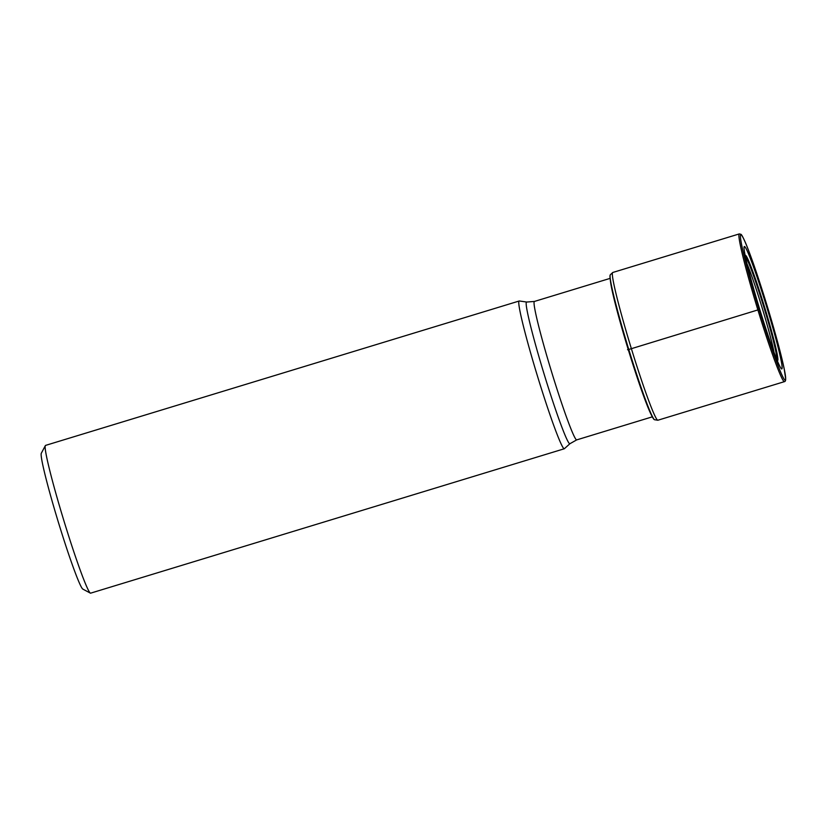 <?xml version="1.0" encoding="UTF-8"?>
<svg xmlns="http://www.w3.org/2000/svg" width="827" height="827" viewBox="0 0 827 827"><rect width="100%" height="100%" fill="white"/><g stroke="black" fill="none" stroke-linecap="round" stroke-linejoin="round"><path stroke-width="1.24" d="M747.081 263.968A52.08 2.998 -107 0 1 761.894 307.013A52.08 2.998 73 0 1 774.041 352.395M654.415 419.692A75.929 4.373 73 0 1 628.768 349.459L628.572 349.521A75.639 4.352 73 0 0 652.121 416.446A75.639 4.352 73 0 0 654.116 419.485L654.415 419.692A75.929 4.373 73 0 0 654.436 419.713L657.847 420.24A77.242 4.445 73 0 1 631.383 348.684L628.768 349.459A75.929 4.373 -107 0 1 610.254 274.843A75.929 4.373 -107 0 1 610.264 274.812L610.119 275.174A75.639 4.352 -107 0 0 610.161 278.813L610.502 281.542A73.086 4.207 -107 0 0 628.251 349.583L627.517 349.707M610.398 280.715A73.861 4.249 -107 0 0 628.344 349.563A73.861 4.249 73 0 0 651.252 414.74L650.88 413.996A73.086 4.207 73 0 1 628.251 349.583L628.572 349.521A75.639 4.352 -107 0 1 610.161 278.813M759.734 309.36A63.948 3.68 -107 0 1 744.217 250.002A63.948 3.68 -107 0 1 766.257 305.514A63.948 3.68 73 0 1 779.447 365.575A63.948 3.68 73 0 1 759.734 309.36L631.383 348.684A77.242 4.445 -107 0 1 612.797 272.476L610.264 274.812M776.367 358.463A52.794 3.039 73 0 0 763.848 306.403A52.794 3.039 -107 0 0 745.623 257.621M564.272 448.772L90.629 593.166A77.242 4.445 -107 0 1 90.339 593.114A77.242 4.445 -107 0 1 64.165 521.599A77.242 4.445 -107 0 1 45.371 445.588A77.242 4.445 -107 0 1 45.578 445.391L519.222 300.997A77.242 4.445 -107 0 0 537.808 377.215A77.242 4.445 73 0 0 564.272 448.772A77.242 4.445 73 0 0 564.376 448.71L569.917 443.717L576.677 439.902L652.327 416.839M519.222 300.997A77.242 4.445 -107 0 1 519.346 300.987L526.727 302.041A74.089 4.269 73 0 0 544.435 375.148A74.089 4.269 73 0 0 569.917 443.717M90.339 593.114L82.783 589.072A71.163 4.094 -107 0 1 58.665 523.191A71.163 4.094 -107 0 1 41.35 453.165L45.371 445.588M745.654 257.745A52.587 3.029 -107 0 1 763.641 306.476A52.587 3.029 73 0 1 776.326 358.349M657.847 420.24L784.399 381.66A77.242 4.445 73 0 1 757.935 310.104A77.242 4.445 -107 0 1 739.348 233.896L612.797 272.476M784.399 381.66C785.309 381.547 785.722 380.554 785.65 378.683L784.275 369.442C781.081 354.142 775.292 332.712 766.918 305.132A76.022 4.373 -107 0 0 740.816 234.723A76.022 4.373 -107 0 0 759.165 309.712A76.022 4.373 73 0 0 785.268 380.12A76.022 4.373 73 0 0 766.918 305.132C758.71 278.461 751.764 258.127 746.078 244.13C741.24 232.863 740.785 234.423 741.002 234.341L739.348 233.896M777.091 360.241A54.985 3.163 73 0 0 764.313 306.228A54.985 3.163 -107 0 0 745.23 255.75M745.354 256.349A54.251 3.122 -107 0 1 764.158 306.29A54.251 3.122 73 0 1 776.853 359.673M526.727 302.041L534.469 301.431A72.373 4.166 73 0 0 551.888 372.853A72.373 4.166 73 0 0 576.677 439.902M651.252 414.74L652.121 416.446M534.469 301.431L610.109 278.379"/></g></svg>
